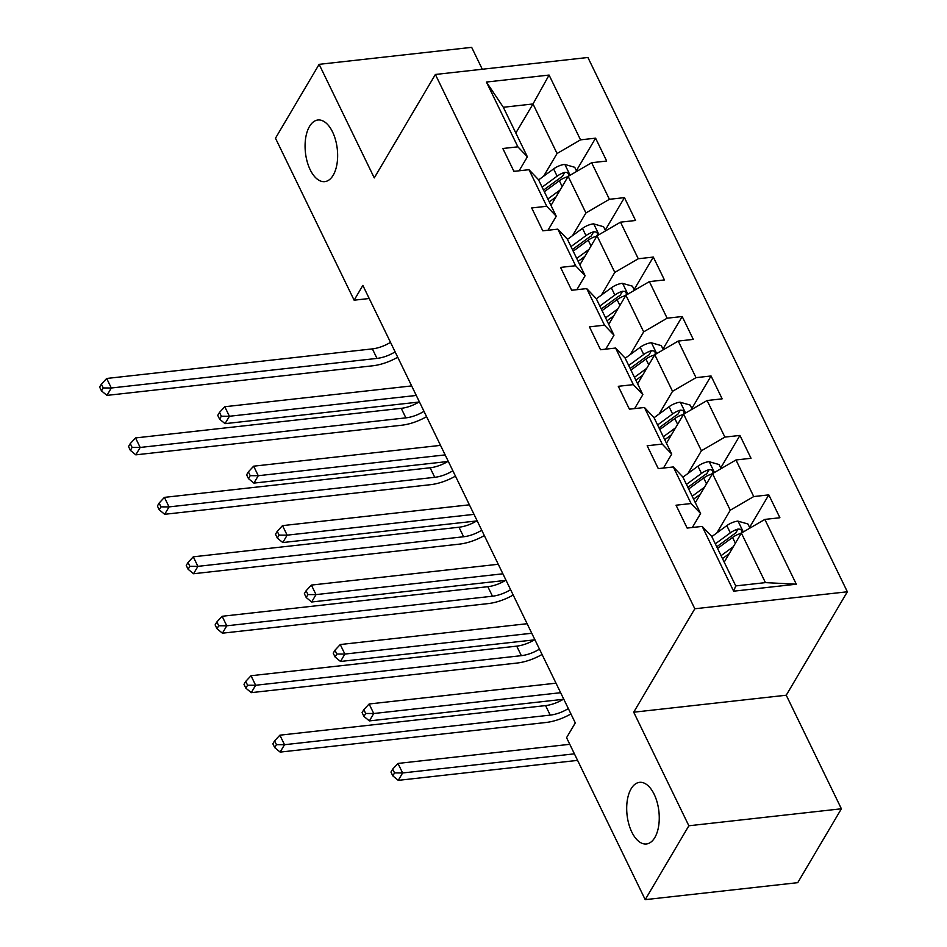 <?xml version="1.0" encoding="UTF-8"?>
<svg xmlns="http://www.w3.org/2000/svg" width="947" height="947" viewBox="0 0 947 947"><rect width="100%" height="100%" fill="white"/><g stroke="black" fill="none" stroke-linecap="round" stroke-linejoin="round"><path stroke-width="1.42" d="M333.202 175.207A31.002 16.016 83.6 0 1 324.785 181.635A31.002 16.016 83.6 0 1 307.171 161.653A31.002 16.016 83.6 0 1 309.515 126.436A31.002 16.016 83.6 0 1 317.932 120.009A31.002 16.016 83.6 0 1 335.546 139.99A31.002 16.016 83.6 0 1 333.202 175.207M654.815 837.562A31.002 16.016 83.6 0 1 646.41 843.978A31.002 16.016 83.6 0 1 628.796 823.997A31.002 16.016 83.6 0 1 631.128 788.78A31.002 16.016 83.6 0 1 639.545 782.352A31.002 16.016 83.6 0 1 657.159 802.334A31.002 16.016 83.6 0 1 654.815 837.562M482.295 69.249L471.665 47.35L319.127 64.337L275.482 138.215L354.131 300.187L369.212 298.506M847.352 591.78L587.909 57.483L435.371 74.47L694.814 608.767L847.352 591.78L786.247 695.216L633.709 712.203L688.86 825.772L841.386 808.785L786.247 695.216M841.386 808.785L797.741 882.663L645.215 899.65L688.86 825.772M515.831 133.03L533.007 103.969L503.331 107.271L527.384 156.811L517.879 146.832L502.833 148.501L513.925 171.371L528.982 169.691L546.739 206.28L531.693 207.949L542.797 230.819L557.842 229.15L575.61 265.728L560.565 267.409L571.668 290.267L586.714 288.598L604.482 325.176L589.436 326.857L600.54 349.727L615.586 348.046L633.342 384.636L618.296 386.305L629.4 409.175L644.445 407.494L662.213 444.084L647.168 445.753L658.272 468.623L673.317 466.954L691.085 503.532L676.04 505.213L687.143 528.071L702.189 526.402L733.641 591.188L796.309 584.204L765.436 582.618L741.371 533.078L724.206 562.151M517.879 146.832L486.415 82.046L549.082 75.062L580.535 139.848L595.58 138.167L576.38 170.697M796.309 584.204L764.845 519.418L779.902 517.749L768.798 494.879L753.741 496.559L735.985 459.97L751.03 458.289L739.927 435.431L724.881 437.1L707.113 400.522L722.159 398.841L711.055 375.983L696.009 377.652L678.241 341.062L693.287 339.393L682.195 316.523L667.138 318.204L649.382 281.614L664.427 279.945L653.323 257.075L638.278 258.756L620.51 222.166L635.555 220.485L624.452 197.627L609.406 199.296L591.638 162.718L606.684 161.037L595.58 138.167M645.215 899.65L566.566 737.689L575.291 722.904L362.855 285.414L354.131 300.187M528.982 169.691L538.488 179.681L556.256 216.259L547.993 230.239M551 205.44L568.164 176.367L585.933 212.957L572.521 235.649M556.256 216.259L546.739 206.28M591.638 162.718L568.164 176.367M609.406 199.296L585.933 212.957M557.842 229.15L567.348 239.129L585.116 275.719L576.865 289.687M579.86 264.888L597.036 235.827L614.804 272.405L601.392 295.109M585.116 275.719L575.61 265.728M620.51 222.166L597.036 235.827M638.278 258.756L614.804 272.405M586.714 288.598L596.219 298.577L613.987 335.167L605.725 349.147M608.732 324.348L625.908 295.275L643.664 331.864L630.264 354.557M613.987 335.167L604.482 325.176M649.382 281.614L625.908 295.275M667.138 318.204L643.664 331.864M615.586 348.046L625.091 358.037L642.859 394.615L634.597 408.595M637.603 383.795L654.768 354.723L672.536 391.312L659.124 414.005M642.859 394.615L633.342 384.636M678.241 341.062L654.768 354.723M696.009 377.652L672.536 391.312M644.445 407.494L653.951 417.485L671.719 454.063L663.468 468.043M666.463 443.243L683.639 414.17L701.407 450.76L687.996 473.453M671.719 454.063L662.213 444.084M707.113 400.522L683.639 414.17M724.881 437.1L701.407 450.76M673.317 466.954L682.823 476.933L700.591 513.523L692.328 527.503M695.335 502.691L712.511 473.63L730.267 510.208L716.867 532.912M700.591 513.523L691.085 503.532M735.985 459.97L712.511 473.63M753.741 496.559L730.267 510.208M702.189 526.402L711.694 536.381L735.748 585.921L733.641 591.188M764.845 519.418L741.371 533.078M319.127 64.337L374.266 177.906L435.371 74.47M633.709 712.203L694.814 608.767M735.748 585.921L765.436 582.618M527.384 156.811L519.122 170.791M543.661 176.201L557.061 153.509L533.007 103.969L549.082 75.062M503.331 107.271L486.415 82.046M580.535 139.848L557.061 153.509M768.798 494.879L749.586 527.396M739.927 435.431L720.714 467.948M711.055 375.983L691.843 408.5M682.195 316.523L662.983 349.041M653.323 257.075L634.111 289.593M624.452 197.627L605.24 230.145M686.906 527.597A12.832 6.227 -25.9 0 1 687.83 528M568.33 708.569A24.22 11.743 -25.9 0 1 550.207 715.115L284.514 744.709L280.146 752.096L545.851 722.502A36.329 17.626 154.1 0 0 570.934 713.931M563.702 699.04A24.22 11.743 -25.9 0 1 545.579 705.586L279.886 735.18L284.514 744.709L276.453 744.662L274.606 740.85L272.854 743.809L274.713 747.621L276.453 744.662M274.713 747.621L280.146 752.096M279.886 735.18L274.606 740.85M749.929 528.106L747.929 523.987L737.831 521.099A12.832 6.227 154.1 0 0 726.811 525.632L711.801 536.618M733.345 546.679L721.058 555.664M729.202 553.675L722.478 558.6M717.542 548.431L732.552 537.446A12.832 6.227 -25.9 0 1 740.258 533.623L741.821 532.534L741.69 530.474L740.305 529.243L738.044 529.053A12.832 6.227 154.1 0 0 730.326 532.865L715.316 543.85M716.749 546.786L733.57 534.475A6.534 3.172 -25.9 0 1 735.523 533.303L738.044 529.053M569.774 744.306L397.989 763.436L402.617 772.965L398.249 780.352L577.587 760.382M574.403 753.836L402.617 772.965L394.556 772.918L392.709 769.106L390.957 772.065L392.816 775.877L394.556 772.918M392.816 775.877L398.249 780.352M397.989 763.436L392.709 769.106M658.035 468.149A12.832 6.227 -25.9 0 1 658.958 468.552M539.47 649.121A24.22 11.743 -25.9 0 1 521.347 655.667L255.643 685.261L251.275 692.648L516.979 663.054A36.329 17.626 154.1 0 0 542.063 654.472M534.842 639.592A24.22 11.743 -25.9 0 1 516.719 646.138L251.014 675.732L255.643 685.261L247.581 685.214L245.735 681.402L243.995 684.35L245.841 688.161L247.581 685.214M245.841 688.161L251.275 692.648M251.014 675.732L245.735 681.402M629.175 408.69A12.832 6.227 -25.9 0 1 630.086 409.092M510.599 589.673A24.22 11.743 -25.9 0 1 492.476 596.208L226.771 625.801L222.415 633.188L488.107 603.606A36.329 17.626 154.1 0 0 513.203 595.024M505.97 580.144A24.22 11.743 -25.9 0 1 487.847 586.69L222.143 616.272L226.771 625.801L218.721 625.766L216.863 621.954L215.123 624.902L216.97 628.713L218.721 625.766M216.97 628.713L222.415 633.188M222.143 616.272L216.863 621.954M721.058 468.658L719.057 464.539L708.96 461.651A12.832 6.227 154.1 0 0 697.951 466.173L682.941 477.158M704.473 487.22L692.186 496.216M700.342 494.227L693.606 499.152M688.67 488.972L703.68 477.986A12.832 6.227 -25.9 0 1 711.398 474.175L712.949 473.086L712.831 471.026L711.434 469.795L709.173 469.594A12.832 6.227 154.1 0 0 701.467 473.417L686.457 484.402M687.877 487.338L704.698 475.027A6.534 3.172 -25.9 0 1 706.663 473.855L709.173 469.594M555.996 683.178L369.117 703.988L373.745 713.517L369.377 720.904L563.276 699.312M560.624 692.707L373.745 713.517L365.684 713.47L363.837 709.658L362.097 712.618L363.944 716.429L365.684 713.47M363.944 716.429L369.377 720.904M369.117 703.988L363.837 709.658M692.186 409.199L690.197 405.091L680.1 402.191A12.832 6.227 154.1 0 0 669.079 406.725L654.069 417.71M675.602 427.772L663.314 436.768M671.47 434.78L664.747 439.704M659.799 429.524L674.82 418.538A12.832 6.227 -25.9 0 1 682.527 414.715L684.077 413.626L683.959 411.578L682.574 410.347L680.301 410.146A12.832 6.227 154.1 0 0 672.595 413.969L657.585 424.954M659.005 427.89L675.827 415.579A6.534 3.172 -25.9 0 1 677.792 414.395L680.301 410.146M527.136 623.718L340.257 644.54L344.874 654.069L340.518 661.456L534.404 639.864M531.764 633.247L344.874 654.069L336.824 654.022L334.966 650.21L333.226 653.17L335.072 656.969L336.824 654.022M335.072 656.969L340.518 661.456M340.257 644.54L334.966 650.21M600.303 349.242A12.832 6.227 -25.9 0 1 601.227 349.644M481.727 530.225A24.22 11.743 -25.9 0 1 463.604 536.76L197.911 566.353L193.543 573.74L459.248 544.146A36.329 17.626 154.1 0 0 484.331 535.576M477.099 520.696A24.22 11.743 -25.9 0 1 458.975 527.23L193.283 556.824L197.911 566.353L189.85 566.306L188.003 562.494L186.251 565.454L188.11 569.265L189.85 566.306M188.11 569.265L193.543 573.74M193.283 556.824L188.003 562.494M571.432 289.794A12.832 6.227 -25.9 0 1 572.355 290.196M452.855 470.766A24.22 11.743 -25.9 0 1 434.744 477.312L169.04 506.905L164.671 514.292L430.376 484.698A36.329 17.626 154.1 0 0 455.46 476.128M448.239 461.236A24.22 11.743 -25.9 0 1 430.116 467.782L164.411 497.376L169.04 506.905L160.978 506.858L159.132 503.046L157.391 506.006L159.238 509.817L160.978 506.858M159.238 509.817L164.671 514.292M164.411 497.376L159.132 503.046M542.56 230.346A12.832 6.227 -25.9 0 1 543.483 230.748M423.996 411.318A24.22 11.743 -25.9 0 1 405.872 417.864L140.168 447.458L135.812 454.844L401.504 425.25A36.329 17.626 154.1 0 0 426.6 416.668M419.367 401.788A24.22 11.743 -25.9 0 1 401.244 408.335L135.539 437.928L140.168 447.458L132.118 447.41L130.26 443.598L128.52 446.546L130.366 450.358L132.118 447.41M130.366 450.358L135.812 454.844M135.539 437.928L130.26 443.598M663.326 349.751L661.326 345.631L651.228 342.743A12.832 6.227 154.1 0 0 640.208 347.277L625.198 358.262M646.742 368.324L634.454 377.308M642.599 375.332L635.875 380.244M630.939 370.076L645.949 359.091A12.832 6.227 -25.9 0 1 653.655 355.267L655.217 354.178L655.087 352.13L653.702 350.899L651.441 350.698A12.832 6.227 154.1 0 0 643.723 354.509L628.713 365.495M630.146 368.43L646.967 356.119A6.534 3.172 -25.9 0 1 648.92 354.947L651.441 350.698M498.264 564.27L311.385 585.08L316.014 594.609L311.646 601.996L505.532 580.404M502.893 573.799L316.014 594.609L307.953 594.574L306.106 590.762L304.354 593.71L306.212 597.521L307.953 594.574M306.212 597.521L311.646 601.996M311.385 585.08L306.106 590.762M634.454 290.303L632.454 286.183L622.357 283.295A12.832 6.227 154.1 0 0 611.348 287.829L596.326 298.802M617.87 308.876L605.583 317.861M613.739 315.872L607.003 320.796M602.067 310.616L617.077 299.643A12.832 6.227 -25.9 0 1 624.795 295.819L626.346 294.73L626.227 292.67L624.831 291.439L622.57 291.238A12.832 6.227 154.1 0 0 614.863 295.062L599.842 306.047M601.274 308.982L618.095 296.671A6.534 3.172 -25.9 0 1 620.06 295.5L622.57 291.238M469.392 504.822L282.514 525.632L287.142 535.162L282.774 542.548L476.672 520.957M474.021 514.351L287.142 535.162L279.081 535.114L277.234 531.303L275.494 534.262L277.341 538.074L279.081 535.114M277.341 538.074L282.774 542.548M282.514 525.632L277.234 531.303M605.583 230.843L603.594 226.735L593.497 223.847A12.832 6.227 154.1 0 0 582.476 228.369L567.466 239.354M588.998 249.416L576.711 258.413M584.867 256.424L578.144 261.348M573.195 251.168L588.217 240.183A12.832 6.227 -25.9 0 1 595.923 236.371L597.474 235.282L597.356 233.222L595.971 231.991L593.698 231.79A12.832 6.227 154.1 0 0 585.992 235.614L570.982 246.599M572.402 249.535L589.223 237.224A6.534 3.172 -25.9 0 1 591.188 236.04L593.698 231.79M440.533 445.374L253.642 466.184L258.271 475.714L253.914 483.1L447.801 461.509M445.149 454.903L258.271 475.714L250.221 475.666L248.363 471.855L246.622 474.814L248.469 478.626L250.221 475.666M248.469 478.626L253.914 483.1M253.642 466.184L248.363 471.855M513.7 170.886A12.832 6.227 -25.9 0 1 514.623 171.289M395.124 351.87A24.22 11.743 -25.9 0 1 377.001 358.404L111.308 387.998L106.94 395.384L372.645 365.802A36.329 17.626 154.1 0 0 397.728 357.22M390.495 342.341A24.22 11.743 -25.9 0 1 372.372 348.887L106.68 378.469L111.308 387.998L103.247 387.95L101.4 384.151L99.648 387.098L101.495 390.91L103.247 387.95M101.495 390.91L106.94 395.384M106.68 378.469L101.4 384.151M576.723 171.395L574.722 167.288L564.625 164.387A12.832 6.227 154.1 0 0 553.604 168.921L538.594 179.906M560.139 189.968L547.851 198.965M555.996 196.976L549.272 201.9M544.336 191.72L559.346 180.735A12.832 6.227 -25.9 0 1 567.052 176.911L568.614 175.822L568.484 173.775L567.099 172.543L564.838 172.342A12.832 6.227 154.1 0 0 557.12 176.166L542.11 187.151M543.531 190.087L560.364 177.776A6.534 3.172 -25.9 0 1 562.317 176.592L564.838 172.342M411.661 385.914L224.782 406.737L229.411 416.266L225.043 423.652L418.929 402.049M416.289 395.444L229.411 416.266L221.349 416.218L219.503 412.407L217.751 415.354L219.609 419.166L221.349 416.218M219.609 419.166L225.043 423.652M224.782 406.737L219.503 412.407M550.207 715.115L545.579 705.586M743.312 531.954L738.08 521.17M730.326 532.865L726.811 525.632M735.369 543.247L732.552 537.446M521.347 655.667L516.719 646.138M492.476 596.208L487.847 586.69M714.452 472.494L709.22 461.722M701.467 473.417L697.951 466.173M706.498 483.799L703.68 477.986M685.581 413.046L680.348 402.262M672.595 413.969L669.079 406.725M677.638 424.339L674.82 418.538M463.604 536.76L458.975 527.23M434.744 477.312L430.116 467.782M405.872 417.864L401.244 408.335M656.709 353.598L651.477 342.814M643.723 354.509L640.208 347.277M648.766 364.891L645.949 359.091M627.849 294.138L622.617 283.366M614.863 295.062L611.348 287.829M619.894 305.443L617.077 299.643M598.978 234.69L593.745 223.918M585.992 235.614L582.476 228.369M591.035 245.995L588.217 240.183M377.001 358.404L372.372 348.887M570.106 175.242L564.874 164.458M557.12 176.166L553.604 168.921M562.163 186.535L559.346 180.735"/></g></svg>
